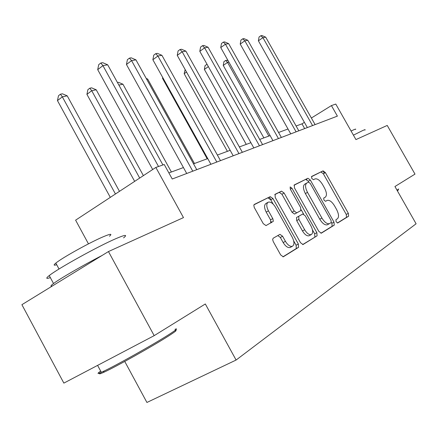 <?xml version="1.0" encoding="UTF-8"?>
<svg xmlns="http://www.w3.org/2000/svg" width="438" height="438" viewBox="0 0 438 438"><rect width="100%" height="100%" fill="white"/><g stroke="black" fill="none" stroke-linecap="round" stroke-linejoin="round"><path stroke-width="0.66" d="M336.116 221.77L337.698 222.986L348.621 216.208L348.336 213.317L325.39 172.605L323.074 170.864L311.621 176.454L311.757 178.458L313.438 179.7L314.977 178.934C317.342 178.365 319.871 180.237 322.56 184.562L324.498 188.006C326.803 192.567 327.049 195.638 325.231 197.226L323.759 198.036L323.917 200.078L325.549 201.31L327.235 200.385C329.551 199.898 332.004 201.748 334.594 205.942L336.537 209.397C338.859 213.985 339.138 217.117 337.375 218.803L335.935 219.684L336.116 221.77M154.181 335.645L108.454 251.554L21.9 304.689L63.86 383.113L154.181 335.645L205.318 303.972L236.098 360.041L416.1 223.78L394.934 186.533L414.994 174.11L387.23 125.438L355.935 139.591L335.776 104.058L331.418 105.591L311.38 118.019M273.153 238.239L272.633 239.553L273.268 241.634L280.659 254.911L283.282 256.799L298.541 247.339L298.36 244.032L272.951 198.534L270.241 196.651L254.325 204.42L253.81 205.181L254.232 207.42L263.271 223.67L266.025 225.586L273.312 221.321L272.918 218.896L268.434 210.831C266.326 206.528 266.249 203.643 268.204 202.181C270.575 201.568 272.994 203.243 275.469 207.218L292.255 237.276C294.489 241.886 294.511 244.897 292.316 246.315C290.044 246.742 287.75 245.077 285.434 241.322L282.598 236.23L279.959 234.352L273.153 238.239M273.148 204.103L270.75 199.81L268.04 197.932L270.241 196.651L253.93 204.825M337.402 222.997L346.535 217.33L346.255 214.445L323.348 173.782L321.027 172.046L323.074 170.864L311.38 176.76M108.454 251.554L183.478 217.609L155.846 167.447L164.228 164.491L172.238 179.005L337.391 116.125L331.418 105.591M318.859 231.434L321.344 233.158L334.26 225.132L334.002 222.126L310.345 180.045L307.919 178.261L294.292 184.913L294.456 187.902L318.859 231.434M308.73 182.099L308.253 181.25L305.828 179.471L307.919 178.261L293.964 185.269M317.085 235.808L303.008 244.541L300.517 242.707L275.212 197.418L275.097 194.28L281.497 191.16L284.12 193.01L294.194 211.012L296.729 212.846L300.802 210.618L300.621 207.53L290.268 189.041L290.164 186.927L291.954 188.209L316.866 232.66L317.085 235.808L302.658 244.585M124.748 361.443L146.922 402.462L236.098 360.041M88.465 243.867L75.61 220.166L155.846 167.447M304.394 122.35L301.99 123.844L296.11 126.007M288.001 129.002L278.563 132.479M270.115 135.594L259.696 139.437M250.892 142.684L239.356 146.938M230.158 150.327L217.368 155.041M207.749 158.589L193.53 163.834M183.434 167.557L168.882 172.922M304.667 128.586L301.99 123.844M320.895 233.257L332.124 226.282L331.873 223.276L331.385 222.411M331.232 222.564L331.057 220.456L310.23 183.391L308.527 182.142L306.885 182.958C304.936 184.502 305.138 187.639 307.498 192.359L321.903 218.025C324.503 222.23 326.983 224.114 329.349 223.676L331.232 222.564M306.682 183.073L304.782 184.168C302.822 185.723 303.019 188.855 305.374 193.563L307.498 192.359M327.761 224.53L327.202 224.831C324.832 225.274 322.352 223.396 319.756 219.197L305.374 193.563M274.736 194.664L281.497 191.16L279.329 192.419L281.952 194.264L292.009 212.244L294.544 214.072L300.802 210.618M301.235 209.84L303.611 214.083M312.48 229.917L314.676 233.837L316.866 232.66M304.673 229.747C306.918 233.377 309.097 234.998 311.215 234.604C313.208 233.262 313.132 230.399 310.975 226.008L305.264 215.819L302.784 214.007L298.716 216.268L298.897 219.416L304.673 229.747L302.472 230.946C304.711 234.576 306.89 236.186 309.014 235.786L309.463 235.545M302.472 230.946L296.701 220.632L296.531 217.489L302.718 214.04M314.889 236.985L314.676 233.837M290.591 247.246L290.055 247.53C287.777 247.963 285.483 246.298 283.172 242.553L280.342 237.467L277.84 235.556M267.925 202.345L265.992 203.462C264.026 204.924 264.098 207.809 266.205 212.107L268.434 210.831M270.843 222.986L270.531 219.865L266.205 212.107M282.926 256.843L296.285 248.543L296.115 245.236L293.69 240.9M228.91 62.136L227.552 62.415L223.254 65.426L263.868 137.899M223.254 65.426L223.922 61.676L225.636 60.471L227.552 62.415L268.85 136.059M225.636 60.471L226.802 60.236L228.176 60.833M312.568 125.58L262.92 37.652L265.702 37.164L315.103 124.611M307.339 127.567L258.398 40.822L262.92 37.652L260.856 35.724L261.979 35.538L265.702 37.164M258.398 40.822L259.055 36.995L260.856 35.724M398.41 189.884L397.37 190.82M397.052 190.267L398.668 188.964M353.422 135.161L362.888 130.453C364.92 129.571 365.599 129.456 364.931 130.102M351.079 131.028L354.008 129.659C355.519 129.018 356.034 128.947 355.557 129.44M174.636 330.734C177.943 329.529 175.758 331.38 168.077 336.291C153.004 345.954 116.409 366.486 104.447 371.982C99.163 374.435 98.096 374.49 101.238 372.152M100.674 371.106C96.913 373.756 97.132 374.161 101.331 372.322L103.067 371.523C115.303 365.878 152.867 344.799 168.312 334.933C176.224 329.891 178.436 328.018 174.954 329.327M50.348 277.615C46.001 279.105 45.634 278.42 49.248 275.568C57.958 268.51 98.15 246.255 115.862 238.672C125.301 234.626 127.874 234.363 123.582 237.889M56.71 264.727C53.622 265.702 53.327 265.16 55.829 263.101C61.955 257.911 90.556 242.055 103.587 236.624C110.606 233.695 112.555 233.564 109.434 236.235M71.465 274.259L81.879 267.87M52.314 286.019C50.206 286.545 50.611 285.713 53.529 283.523C60.11 278.541 82.804 265.406 102.021 255.502M208.351 66.614L204.376 69.428L246.26 144.392M204.376 69.428L205.083 65.552L207.043 64.271M207.404 64.923L206.829 64.315M186.528 72.029L184.174 73.715L227.41 151.34M184.174 73.715L185.143 69.543M324.344 173.207L323.036 170.886M296.104 131.849L244.842 40.811L247.82 40.291L298.82 130.814M290.75 133.886L240.221 44.079L244.842 40.811L242.761 38.812L243.961 38.61L247.82 40.291M240.221 44.079L240.916 40.121L242.761 38.812M306.814 179.64L306.501 179.082M278.442 138.572L225.455 44.205L228.658 43.641L281.36 137.461M272.956 140.658L220.741 47.572L225.455 44.205L223.358 42.119L224.645 41.9L228.658 43.641M220.741 47.572L221.48 43.471L223.358 42.119M162.985 77.964L162.503 78.314L207.185 158.797M162.503 78.314L162.673 77.411M259.449 145.799L204.623 47.846L208.066 47.244L262.586 144.606M253.826 147.94L199.805 51.328L204.623 47.846L202.515 45.672L203.894 45.437L208.066 47.244M199.805 51.328L200.593 47.069L202.515 45.672M194.45 163.494L147.677 79.064L146.686 79.267M146.232 78.446L147.677 79.064M271.669 222.537L271.122 221.551M270.87 199.739L269.414 197.133M238.967 153.601L182.164 51.772L185.882 51.126L242.356 152.309M233.208 155.791L177.248 55.374L182.164 51.772L180.045 49.505L181.54 49.248L185.882 51.126M177.248 55.374L178.085 50.945L180.045 49.505M171.389 171.997L122.947 84.216L118.862 85.065M117.483 82.558L118.539 82.339L122.947 84.216M216.81 162.033L157.888 56.015L161.912 55.314L220.484 160.636M210.908 164.283L152.867 59.749L157.888 56.015L155.769 53.644L157.384 53.365L161.912 55.314M152.867 59.749L153.765 55.139L155.769 53.644M143.39 175.627L96.212 89.785L91.723 90.721L86.921 94.351L134.663 181.365M86.921 94.351L87.896 89.659L89.812 88.208L91.723 90.721L139.689 178.058M89.812 88.208L91.608 87.841L96.212 89.785M192.769 171.187L131.57 60.619L135.933 59.858L196.761 169.67M186.719 173.492L126.445 64.49L131.57 60.619L129.451 58.128L131.203 57.827L135.933 59.858M126.445 64.49L127.403 59.678L129.451 58.128M119.475 191.346L67.217 95.829L62.338 96.842L57.455 100.603L110.305 197.368M57.455 100.603L58.5 95.708L60.449 94.203L62.338 96.842L115.451 193.99M60.449 94.203L62.404 93.803L67.217 95.829M158.518 166.5L102.925 65.629L107.682 64.797L162.925 164.951M152.687 169.522L97.701 69.647L102.925 65.629L100.822 63.006L102.727 62.683L107.682 64.797M97.701 69.647L98.736 64.621L100.822 63.006M325.554 201.305L327.06 200.467M323.666 198.102L325.231 197.226M323.348 173.782L325.39 172.605M346.255 214.445L348.336 213.317M346.535 217.33L348.621 216.208M308.253 181.25L310.345 180.045M331.873 223.276L334.002 222.126M332.124 226.282L334.26 225.132M319.756 219.197L321.903 218.025M327.525 224.672L329.491 223.615M281.952 194.264L284.12 193.01M292.009 212.244L294.194 211.012M294.604 214.04L296.789 212.819M290.328 189.15L291.954 188.209M296.531 217.489L298.716 216.268M296.701 220.632L298.897 219.416M280.342 237.467L282.598 236.23M283.172 242.553L285.434 241.322M270.531 219.865L272.764 218.6M270.75 199.81L272.951 198.534M296.115 245.236L298.36 244.032M296.285 248.543L298.541 247.339M327.202 224.831L329.349 223.676M294.544 214.072L296.729 212.846M309.014 235.786L311.215 234.604M279.521 234.593L279.959 234.352M290.055 247.53L292.316 246.315M97.592 365.385L101.331 372.322M59.02 269.02L55.829 263.101M49.248 275.568L53.529 283.523M104.447 371.982L103.067 371.523"/></g></svg>
